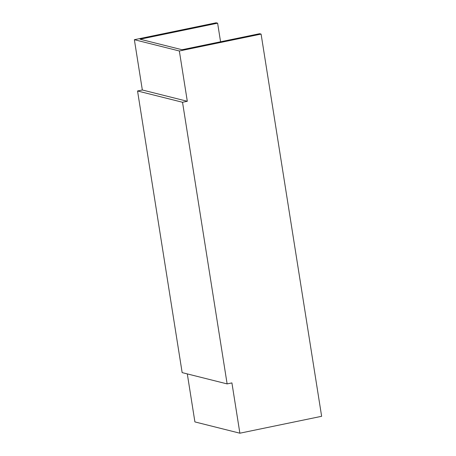 <?xml version="1.0" encoding="UTF-8"?>
<svg xmlns="http://www.w3.org/2000/svg" width="456" height="456" viewBox="0 0 456 456"><rect width="100%" height="100%" fill="white"/><g stroke="black" fill="none" stroke-linecap="round" stroke-linejoin="round"><path stroke-width="0.68" d="M227.128 383.901L182.155 372.615L137.547 90.983L142.335 89.992L134.366 39.7L216.121 22.8L217.62 23.176L140.083 39.21L182.058 49.738L259.595 33.71L261.094 34.086L321.634 416.299L239.879 433.2L231.916 382.909L227.128 383.901L182.525 102.269L187.308 101.278L179.345 50.986L261.094 34.086M134.366 39.7L179.345 50.986M187.302 373.903L194.906 421.914L239.879 433.2M217.62 23.176L220.567 41.781M137.547 90.983L182.525 102.269M142.335 89.992L187.308 101.278"/></g></svg>
